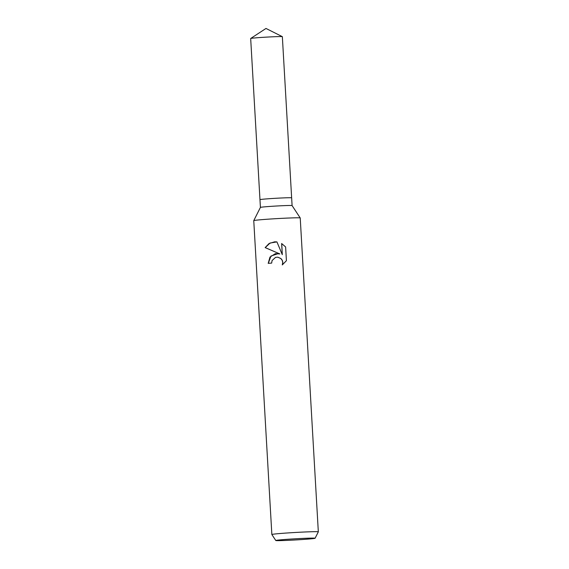 <?xml version="1.0" encoding="UTF-8"?>
<svg xmlns="http://www.w3.org/2000/svg" width="569" height="569" viewBox="0 0 569 569"><rect width="100%" height="100%" fill="white"/><g stroke="black" fill="none" stroke-linecap="round" stroke-linejoin="round"><path stroke-width="0.85" d="M250.694 38.479A15.861 0.469 -3.3 0 1 264.037 37.27A15.861 0.469 -3.3 0 1 282.331 36.651L265.986 28.45L250.694 38.479A15.861 0.469 -3.3 0 0 250.673 38.5L259.969 199.669A15.861 0.469 -3.3 0 1 273.333 198.432A15.861 0.469 -3.3 0 0 259.969 199.669L260.417 207.408A15.861 0.469 -3.3 0 1 260.417 207.401A15.861 0.469 -3.3 0 1 273.774 206.177A15.861 0.469 -3.3 0 1 292.089 205.58A15.861 0.469 -3.3 0 1 292.089 205.587L300.219 217.955A23.272 0.69 -3.3 0 1 300.226 217.963L318.327 531.844A23.272 0.69 -3.3 0 1 318.32 531.851A23.272 0.69 -3.3 0 0 291.456 532.705A23.272 0.69 -3.3 0 0 271.854 534.519A23.272 0.69 -3.3 0 0 271.861 534.533L275.794 540.514A19.687 0.583 -3.3 0 1 292.374 538.971A19.687 0.583 -3.3 0 1 315.098 538.253A19.687 0.583 -3.3 0 1 298.519 539.775A19.687 0.583 -3.3 0 1 275.794 540.514M273.333 198.432A15.861 0.469 -3.3 0 1 291.648 197.848L292.089 205.58M260.417 207.401L253.76 220.63A23.272 0.69 -3.3 0 1 253.76 220.63A23.272 0.69 -3.3 0 1 273.355 218.83A23.272 0.69 -3.3 0 1 300.219 217.955M275.368 253.667L279.848 253.938L265.133 247.6L269.066 243.532L274.685 241.811L276.932 241.917L282.288 254.663L281.641 243.525L285.624 246.96L286.413 260.702L282.281 264.912L282.75 262.387L282.181 260.282L280.851 258.554L277.828 257.188L275.581 257.359L272.074 260.538L271.655 263.098A23.272 0.69 176.7 0 0 268.198 263.347L269.983 257.088L275.368 253.667M276.89 241.91L270.062 243.041L265.232 247.615L279.848 253.938M278.284 253.589L270.972 256.05L268.298 263.34M277.871 257.195L280.944 258.568L282.281 260.296L282.843 262.401L282.423 264.82M281.74 243.582L282.288 254.663M282.331 36.651A15.861 0.469 -3.3 0 1 282.352 36.679L291.641 197.841M315.098 538.253L318.32 531.851M253.76 220.644L271.854 534.519"/></g></svg>
